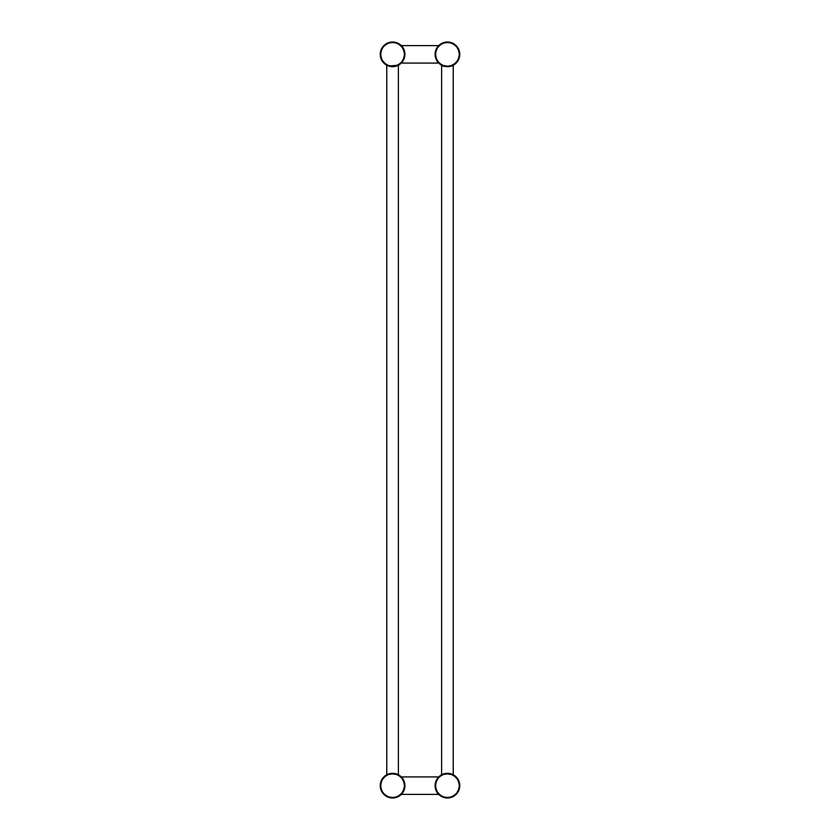 <?xml version="1.0" encoding="UTF-8"?>
<svg xmlns="http://www.w3.org/2000/svg" width="840" height="840" viewBox="0 0 840 840"><rect width="100%" height="100%" fill="white"/><g stroke="black" fill="none" stroke-linecap="round" stroke-linejoin="round"><path stroke-width="0.63" stroke-dasharray="4.2 3.15" d="M436.002 54.338A11.424 11.424 0 0 1 447.426 42.913A11.424 11.424 0 0 1 458.85 54.338A11.424 11.424 0 0 1 447.426 65.772A11.424 11.424 0 0 1 436.002 54.338A11.424 11.424 0 0 1 447.426 42.913A11.424 11.424 0 0 1 458.85 54.338A11.424 11.424 0 0 1 447.426 65.772A11.424 11.424 0 0 1 436.002 54.338M381.15 54.338A11.424 11.424 0 0 1 392.574 42.913A11.424 11.424 0 0 1 403.998 54.338A11.424 11.424 0 0 1 392.574 65.772A11.424 11.424 0 0 1 381.15 54.338A11.424 11.424 0 0 1 392.574 42.913A11.424 11.424 0 0 1 403.998 54.338A11.424 11.424 0 0 1 392.574 65.772A11.424 11.424 0 0 1 381.15 54.338M435.089 54.338A12.338 12.338 0 0 1 447.426 42A12.338 12.338 0 0 1 459.764 54.338A12.338 12.338 0 0 1 447.426 66.686A12.338 12.338 0 0 0 459.764 54.338A12.338 12.338 0 0 0 447.426 42A12.338 12.338 0 0 0 435.089 54.338L435.561 50.935L435.089 54.338A12.338 12.338 0 0 1 447.426 42A12.338 12.338 0 0 0 435.089 54.338A12.338 12.338 0 0 0 447.426 66.686A12.338 12.338 0 0 1 435.089 54.338A12.338 12.338 0 0 1 447.426 42A12.338 12.338 0 0 1 459.764 54.338A12.338 12.338 0 0 1 447.426 66.686A12.338 12.338 0 0 1 435.089 54.338L435.561 57.74M392.574 42A12.338 12.338 0 0 1 404.911 54.338A12.338 12.338 0 0 0 392.574 42A12.338 12.338 0 0 0 380.237 54.338A12.338 12.338 0 0 1 392.574 42A12.338 12.338 0 0 1 404.911 54.338L404.439 57.74L404.911 54.338A12.338 12.338 0 0 0 392.574 42A12.338 12.338 0 0 1 404.911 54.338A12.338 12.338 0 0 1 392.574 66.686A12.338 12.338 0 0 0 404.911 54.338A12.338 12.338 0 0 1 392.574 66.686A12.338 12.338 0 0 1 380.237 54.338A12.338 12.338 0 0 1 392.574 42A12.338 12.338 0 0 0 380.237 54.338A12.338 12.338 0 0 0 392.574 66.686A12.338 12.338 0 0 1 380.237 54.338A12.338 12.338 0 0 1 392.574 42A12.338 12.338 0 0 1 404.911 54.338L404.439 50.935M381.15 785.663A11.424 11.424 0 0 1 392.574 774.228A11.424 11.424 0 0 1 403.998 785.663A11.424 11.424 0 0 1 392.574 797.087A11.424 11.424 0 0 1 381.15 785.663A11.424 11.424 0 0 1 392.574 774.228A11.424 11.424 0 0 1 403.998 785.663A11.424 11.424 0 0 1 392.574 797.087A11.424 11.424 0 0 1 381.15 785.663M436.002 785.663A11.424 11.424 0 0 1 447.426 774.228A11.424 11.424 0 0 1 458.85 785.663A11.424 11.424 0 0 1 447.426 797.087A11.424 11.424 0 0 1 436.002 785.663A11.424 11.424 0 0 1 447.426 774.228A11.424 11.424 0 0 1 458.85 785.663A11.424 11.424 0 0 1 447.426 797.087A11.424 11.424 0 0 1 436.002 785.663M447.426 773.315A12.338 12.338 0 0 1 459.764 785.663A12.338 12.338 0 0 0 447.426 773.315A12.338 12.338 0 0 1 459.764 785.663A12.338 12.338 0 0 1 447.426 798A12.338 12.338 0 0 1 435.089 785.663A12.338 12.338 0 0 1 447.426 773.315A12.338 12.338 0 0 1 459.764 785.663A12.338 12.338 0 0 1 447.426 798A12.338 12.338 0 0 1 435.089 785.663L435.561 782.26L435.089 785.663A12.338 12.338 0 0 1 447.426 773.315A12.338 12.338 0 0 0 435.089 785.663L435.561 789.065M392.574 798A12.338 12.338 0 0 0 404.911 785.663A12.338 12.338 0 0 0 392.574 773.315A12.338 12.338 0 0 1 404.911 785.663L404.439 789.065L404.911 785.663A12.338 12.338 0 0 1 392.574 798A12.338 12.338 0 0 1 380.237 785.663A12.338 12.338 0 0 1 392.574 773.315A12.338 12.338 0 0 0 380.237 785.663A12.338 12.338 0 0 0 392.574 798A12.338 12.338 0 0 1 380.237 785.663A12.338 12.338 0 0 1 392.574 773.315A12.338 12.338 0 0 1 404.911 785.663L404.439 782.26M442.071 774.543L445.19 773.525M449.663 773.525L451.531 774.018M387.219 774.543L390.338 773.525M404.911 785.663A12.338 12.338 0 0 0 392.574 773.315A12.338 12.338 0 0 0 380.237 785.663A12.338 12.338 0 0 1 394.81 773.525L396.68 774.018M387.219 65.457L388.469 65.982L387.219 65.457M447.426 42A12.338 12.338 0 0 1 459.764 54.338A12.338 12.338 0 0 0 447.426 42A12.338 12.338 0 0 1 459.764 54.338A12.338 12.338 0 0 1 447.426 66.686M447.426 42.095A12.254 12.254 0 0 0 435.173 54.338A12.254 12.254 0 0 0 447.426 66.591A12.254 12.254 0 0 1 435.173 54.338A12.254 12.254 0 0 1 447.426 42.095A12.254 12.254 0 0 0 435.173 54.338A12.254 12.254 0 0 0 447.426 66.591A12.254 12.254 0 0 0 459.669 54.338A12.254 12.254 0 0 0 447.426 42.095A12.254 12.254 0 0 1 459.669 54.338A12.254 12.254 0 0 1 447.426 66.591A12.254 12.254 0 0 0 459.669 54.338A12.254 12.254 0 0 0 447.426 42.095M392.574 42.095A12.254 12.254 0 0 0 380.331 54.338A12.254 12.254 0 0 0 392.574 66.591A12.254 12.254 0 0 1 380.331 54.338A12.254 12.254 0 0 1 392.574 42.095A12.254 12.254 0 0 0 380.331 54.338A12.254 12.254 0 0 0 392.574 66.591A12.254 12.254 0 0 0 404.828 54.338A12.254 12.254 0 0 0 392.574 42.095A12.254 12.254 0 0 1 404.828 54.338A12.254 12.254 0 0 1 392.574 66.591A12.254 12.254 0 0 0 404.828 54.338A12.254 12.254 0 0 0 392.574 42.095M447.426 773.409A12.254 12.254 0 0 0 435.173 785.663A12.254 12.254 0 0 0 447.426 797.905A12.254 12.254 0 0 1 435.173 785.663A12.254 12.254 0 0 1 447.426 773.409A12.254 12.254 0 0 0 435.173 785.663A12.254 12.254 0 0 0 447.426 797.905A12.254 12.254 0 0 0 459.669 785.663A12.254 12.254 0 0 0 447.426 773.409A12.254 12.254 0 0 1 459.669 785.663A12.254 12.254 0 0 1 447.426 797.905A12.254 12.254 0 0 0 459.669 785.663A12.254 12.254 0 0 0 447.426 773.409M392.574 773.315A12.338 12.338 0 0 1 394.81 773.525M392.574 773.409A12.254 12.254 0 0 0 380.331 785.663A12.254 12.254 0 0 0 392.574 797.905A12.254 12.254 0 0 1 380.331 785.663A12.254 12.254 0 0 1 392.574 773.409A12.254 12.254 0 0 0 380.331 785.663A12.254 12.254 0 0 0 392.574 797.905A12.254 12.254 0 0 0 404.828 785.663A12.254 12.254 0 0 0 392.574 773.409A12.254 12.254 0 0 1 404.828 785.663A12.254 12.254 0 0 1 392.574 797.905A12.254 12.254 0 0 0 404.828 785.663A12.254 12.254 0 0 0 392.574 773.409M447.426 798A12.338 12.338 0 0 0 459.764 785.663M392.574 66.686A12.338 12.338 0 0 0 404.911 54.338"/><path stroke-width="1.26" d="M435.561 50.935L438.701 45.612L435.561 50.935M404.439 50.935L401.3 45.612L438.701 45.612M392.574 66.686A12.338 12.338 0 0 0 404.911 54.338C403.862 48.983 402.654 46.074 401.3 45.612C402.654 46.074 403.862 48.983 404.911 54.338A12.338 12.338 0 0 0 392.574 42A12.338 12.338 0 0 0 380.237 54.338A12.338 12.338 0 0 0 392.574 66.686A12.338 12.338 0 0 0 404.911 54.338A12.338 12.338 0 0 0 392.574 42M447.426 42A12.338 12.338 0 0 0 435.089 54.338A12.338 12.338 0 0 0 447.426 66.686A12.338 12.338 0 0 0 459.764 54.338A12.338 12.338 0 0 0 447.426 42A12.338 12.338 0 0 1 459.764 54.338A12.338 12.338 0 0 1 447.426 66.686M435.561 782.26L438.701 776.927L435.561 782.26M404.439 782.26L401.3 776.927L438.701 776.927M387.219 774.543L394.81 773.525A12.338 12.338 0 0 1 404.911 785.663C403.862 780.297 402.654 777.389 401.3 776.927C402.654 777.389 403.862 780.297 404.911 785.663A12.338 12.338 0 0 0 392.574 773.315A12.338 12.338 0 0 0 380.237 785.663A12.338 12.338 0 0 0 392.574 798A12.338 12.338 0 0 0 404.911 785.663A12.338 12.338 0 0 0 392.574 773.315M435.561 789.065L438.701 794.388C437.346 793.926 436.139 791.018 435.089 785.663A12.338 12.338 0 0 1 447.426 773.315A12.338 12.338 0 0 1 459.764 785.663A12.338 12.338 0 0 0 447.426 773.315A12.338 12.338 0 0 0 435.089 785.663A12.338 12.338 0 0 0 447.426 798A12.338 12.338 0 0 0 459.764 785.663A12.338 12.338 0 0 0 447.426 773.315A12.338 12.338 0 0 0 435.089 785.663A12.338 12.338 0 0 0 447.426 798A12.338 12.338 0 0 0 459.764 785.663A12.338 12.338 0 0 1 447.426 798M449.663 773.525L442.071 774.543M451.531 774.018L453.233 774.764L445.19 773.525M396.68 774.018L398.381 774.764L390.338 773.525M386.768 774.764L386.768 65.237M398.381 774.764L398.381 65.237L388.469 65.982L398.381 65.237M441.62 774.764L441.62 65.237C441.252 66.822 453.6 66.822 453.233 65.237C453.6 66.822 441.252 66.822 441.62 65.237M453.233 774.764L453.233 65.237M404.439 789.065L401.3 794.388L404.439 789.065M392.574 798A12.338 12.338 0 0 0 404.911 785.663A12.338 12.338 0 0 1 392.574 798A12.338 12.338 0 0 0 394.81 773.525M404.439 57.74L401.3 63.074L404.439 57.74M435.561 57.74L438.701 63.074C437.346 62.612 436.139 59.703 435.089 54.338M447.426 66.224A11.886 11.886 0 0 1 435.54 54.338A11.886 11.886 0 0 1 447.426 42.462A11.886 11.886 0 0 1 459.312 54.338A11.886 11.886 0 0 1 447.426 66.224M392.574 66.224A11.886 11.886 0 0 1 380.688 54.338A11.886 11.886 0 0 1 392.574 42.462A11.886 11.886 0 0 1 404.46 54.338A11.886 11.886 0 0 1 392.574 66.224M447.426 797.538A11.886 11.886 0 0 1 435.54 785.663A11.886 11.886 0 0 1 447.426 773.776A11.886 11.886 0 0 1 459.312 785.663A11.886 11.886 0 0 1 447.426 797.538M392.574 797.538A11.886 11.886 0 0 1 380.688 785.663A11.886 11.886 0 0 1 392.574 773.776A11.886 11.886 0 0 1 404.46 785.663A11.886 11.886 0 0 1 392.574 797.538M459.764 785.663A12.338 12.338 0 0 0 447.426 773.315M401.3 794.388L438.701 794.388M401.3 63.074L438.701 63.074"/></g></svg>
